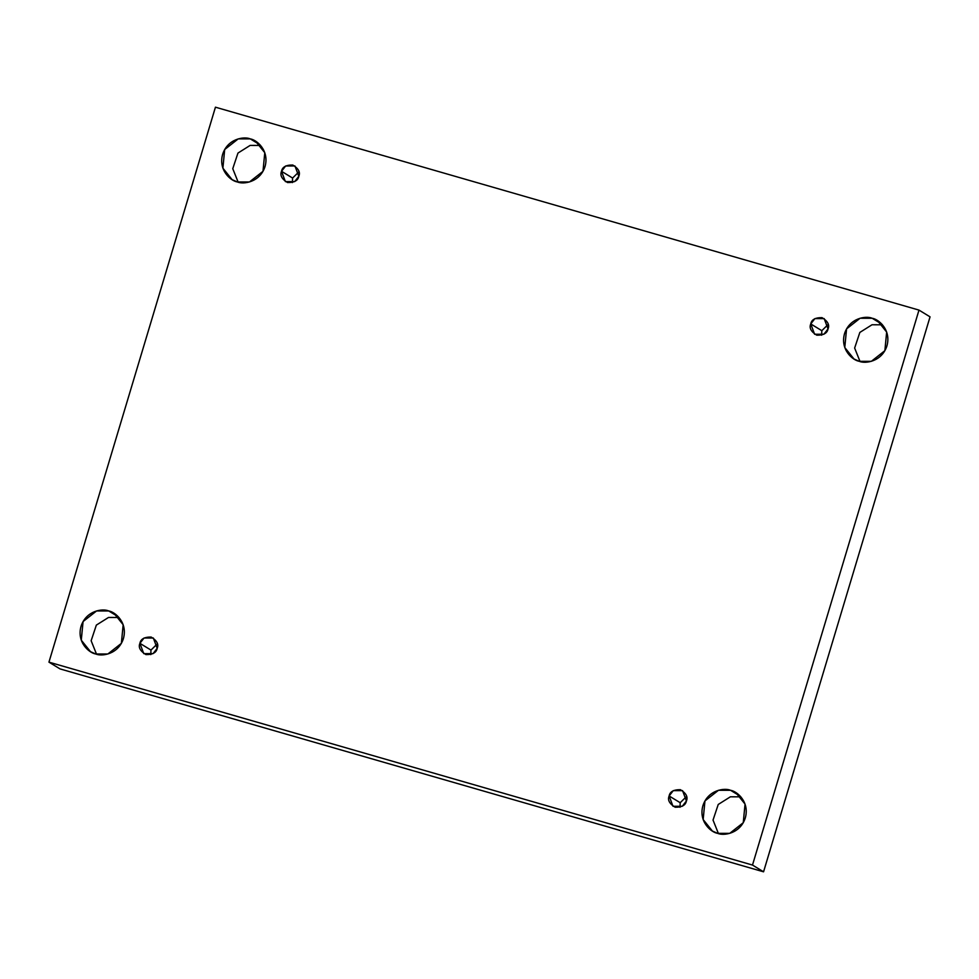 <?xml version="1.0" encoding="UTF-8"?>
<svg xmlns="http://www.w3.org/2000/svg" width="979" height="979" viewBox="0 0 979 979"><rect width="100%" height="100%" fill="white"/><g stroke="black" fill="none" stroke-linecap="round" stroke-linejoin="round"><path stroke-width="1.47" d="M718.427 833.557L713.03 820.084L718.231 804.469L730.395 796.808L740.846 796.833L730.395 796.808L718.231 804.469L713.03 820.084L718.427 833.557M740.295 796.233L730.567 790.298L718.476 790.286L704.953 800.932L703.167 819.545L712.382 831.036L717.644 833.349C711.182 832.431 698.406 821.724 702.898 805.705C707.976 789.857 724.619 787.642 730.567 790.298C737.028 791.216 749.792 801.923 745.3 817.93C740.234 833.79 723.591 836.005 717.644 833.349L729.734 833.349L743.257 822.715L745.043 804.089L735.829 792.611L730.567 790.298L740.295 796.233M96.542 654.205L91.145 640.731L96.346 625.104L108.51 617.455L118.961 617.48L108.51 617.455L96.346 625.104L91.145 640.731L96.542 654.205M118.41 616.88L108.681 610.933L96.591 610.933L83.068 621.567L81.281 640.193L90.496 651.671L95.758 653.996C89.297 653.066 76.533 642.371 81.024 626.352C86.091 610.492 102.734 608.277 108.681 610.933C115.143 611.863 127.906 622.558 123.415 638.577C118.349 654.425 101.706 656.652 95.758 653.996L107.849 653.996L121.372 643.362L123.158 624.737L113.943 613.246L108.681 610.933L118.41 616.88M238.154 182.167L232.757 168.694L237.958 153.067L250.122 145.418L260.573 145.443L250.122 145.418L237.958 153.067L232.757 168.694L238.154 182.167M260.035 144.843L250.294 138.896L238.203 138.896L224.68 149.53L222.894 168.155L232.109 179.647L237.383 181.959C230.922 181.029 218.146 170.334 222.637 154.315C227.703 138.467 244.358 136.252 250.294 138.896C256.755 139.826 269.531 150.521 265.04 166.54C259.973 182.4 243.318 184.615 237.383 181.959L249.474 181.959L262.984 171.325L264.783 152.7L255.568 141.221L250.294 138.896L260.035 144.843M860.039 361.52L854.643 348.047L859.843 332.432L872.008 324.771L882.458 324.795L872.008 324.771L859.843 332.432L854.643 348.047L860.039 361.52M881.92 324.196L872.179 318.261L860.088 318.248L846.566 328.895L844.779 347.521L853.994 358.999L859.256 361.312C852.807 360.394 840.031 349.687 844.522 333.668C849.588 317.82 866.244 315.605 872.179 318.261C878.64 319.178 891.416 329.886 886.925 345.905C881.846 361.753 865.203 363.968 859.256 361.312L871.347 361.324L884.869 350.678L886.656 332.052L877.441 320.574L872.179 318.261L881.92 324.196M810.759 323.939L814.614 334.255L823.902 334.231L828.026 328.92C827.279 333.203 823.523 335.295 816.767 335.197C811.028 331.697 809.021 327.941 810.759 323.939C811.505 319.643 815.262 317.551 822.03 317.649C827.769 321.161 829.764 324.906 828.026 328.92L824.171 318.603L814.883 318.616L810.759 323.939L821.822 330.682L810.759 323.939M821.614 335.222L821.822 330.682L821.614 335.222M281.524 171.301L285.391 181.617L294.679 181.605L298.803 176.281C298.044 180.564 294.287 182.657 287.532 182.559C281.793 179.059 279.798 175.302 281.524 171.301C282.282 167.005 286.039 164.913 292.794 165.023C298.534 168.523 300.541 172.28 298.803 176.281L294.936 165.965L285.648 165.977L281.524 171.301L292.586 178.043L281.524 171.301M292.391 182.583L292.586 178.043L292.391 182.583M139.911 643.338L143.766 653.654L153.067 653.629L157.178 648.318C156.432 652.601 152.675 654.694 145.92 654.596C140.181 651.096 138.174 647.339 139.911 643.338C140.658 639.042 144.415 636.95 151.182 637.06C156.921 640.56 158.916 644.317 157.178 648.318L153.324 638.002L144.035 638.014L139.911 643.338L150.974 650.08L139.911 643.338M150.766 654.621L150.974 650.08L150.766 654.621M669.134 795.964L673.001 806.292L682.29 806.268L686.414 800.957C685.655 805.24 681.91 807.332 675.143 807.234C669.403 803.722 667.409 799.978 669.134 795.964C669.893 791.681 673.65 789.588 680.405 789.686C686.144 793.198 688.151 796.943 686.414 800.957L682.559 790.628L673.258 790.653L669.134 795.964L680.197 802.719L669.134 795.964M680.001 807.259L680.197 802.719L680.001 807.259M215.441 107.188L918.987 310.098L930.05 316.853L918.987 310.098L752.496 865.057L763.559 871.812L930.05 316.853L763.559 871.812L752.496 865.057L48.95 662.147L60.013 668.902L763.559 871.812L60.013 668.902L48.95 662.147L215.441 107.188L48.95 662.147L752.496 865.057L918.987 310.098L215.441 107.188M828.234 324.379L821.822 330.682L828.234 324.379M298.999 171.741L292.586 178.043L298.999 171.741M157.386 643.778L150.974 650.08L157.386 643.778M686.609 796.416L680.197 802.719L686.609 796.416"/></g></svg>
